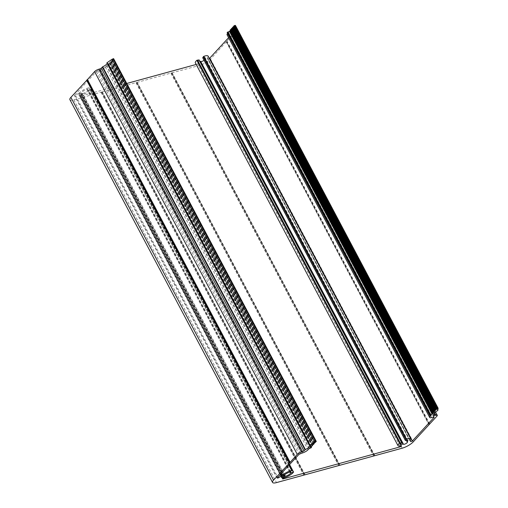 <?xml version="1.0" encoding="UTF-8"?>
<svg xmlns="http://www.w3.org/2000/svg" width="508" height="508" viewBox="0 0 508 508"><rect width="100%" height="100%" fill="white"/><g stroke="black" fill="none" stroke-linecap="round" stroke-linejoin="round"><path stroke-width="0.38" stroke-dasharray="2.54 1.91" d="M406.521 440.258L204.578 58.858A3.95 1.111 152.1 0 0 205.2 57.652A3.95 1.111 152.1 0 0 203.479 57.582A3.95 1.111 152.1 0 0 202.971 57.741L405.638 440.506M289.643 472.256L86.976 89.491A3.95 1.111 152.1 0 0 86.512 89.599A3.95 1.111 152.1 0 0 81.534 92.532L284.201 475.304M280.518 474.396L78.753 93.326L79.235 92.964A7.22 2.032 -27.9 0 1 87.979 88.005A7.22 2.032 -27.9 0 1 88.995 87.776L87.516 89.224L290.182 471.989M284.309 477.755L81.642 94.99A7.22 2.032 -27.9 0 0 90.856 89.332L88.043 90.386L290.119 472.04M284.613 474.866L82.69 93.504L81.375 94.177L283.445 475.818M304.686 474.751L101.943 91.986L304.495 474.802M339.604 465.195L136.855 82.429L339.408 465.245M374.517 455.638L171.768 72.873L374.32 455.689M399.942 446.03L197.688 64.04L196.171 64.459M126.746 83.464L80.296 96.177L282.778 478.593M197.688 64.04L198.888 63.182L198.361 63.036A7.22 2.032 -27.9 0 1 195.332 62.878M81.642 94.99L80.493 95.561L79.902 96.158L80.296 96.177M107.144 63.354A4.515 1.27 152.1 0 0 107.105 63.062A4.515 1.27 152.1 0 0 106.902 62.878M311.366 446.278L108.699 63.506L110.077 62.522L312.572 445.033L109.912 62.262L111.29 61.201L313.785 443.719L111.119 60.947L112.497 59.887L314.992 442.405L112.332 59.633L113.57 58.788L316.236 441.554M112.332 59.633L314.801 442.551M111.119 60.947L313.588 443.865M109.912 62.262L312.382 445.179M108.699 63.506L108.35 63.748L311.017 446.513M310.331 447.262L107.664 64.497L108.35 63.748M107.664 64.497L310.312 447.281M309.562 448.38L106.896 65.615L108.788 64.694L107.709 64.637M106.896 65.615L106.343 65.926L309.01 448.697M300.399 453.511L97.733 70.745L99.828 70.174A4.515 1.27 -27.9 0 0 105.334 67.024L106.343 65.926M97.733 70.745L96.355 71.533L74.441 95.46L75.444 95.212L277.787 477.368M78.753 93.326L75.444 95.212M86.976 89.491L87.516 89.224M283 476.072L80.334 93.301L81.534 92.532M80.334 93.301A2.254 0.635 152.1 0 0 78.861 94.793A2.254 0.635 152.1 0 0 81.375 94.177M82.69 93.504A3.95 1.111 152.1 0 0 88.043 90.386M401.644 442.792L199.015 59.976M198.977 60.02A3.95 1.111 152.1 0 0 198.222 61.347A3.95 1.111 152.1 0 0 199.892 61.43M204.064 60.287A2.254 0.635 152.1 0 0 204.749 59.315A2.254 0.635 152.1 0 0 204.705 59.258L407.365 442.03M204.578 58.858L204.705 59.258M208.096 56.121A7.22 2.032 -27.9 0 1 207.366 57.893L409.931 440.855M410.21 440.455L208.178 58.884L207.296 58.141M208.178 58.884L209.353 58.496M228.594 37.675L231.597 34.258L231.102 34.239L433.769 417.005M227.038 34.735A4.515 1.27 -27.9 0 0 229.006 34.811L231.102 34.239M431.133 415.112L228.543 32.48L227.609 33.496M228.543 32.48L431.063 415.125M227.273 32.658L228.397 32.353M433.14 412.915L230.372 30.493M230.549 30.296L433.216 412.921M230.2 30.112L230.549 30.156M433.921 411.607L231.388 29.159M231.413 29.146L434.251 411.728M435.127 410.293L232.601 27.845M232.626 27.832L435.464 410.413M436.34 408.978L233.807 26.53M233.832 26.518L436.677 409.099L234.036 26.34M235.445 25.47L235.109 27.788A4.515 1.27 152.1 0 0 231.807 30.969A4.515 1.27 152.1 0 0 232.524 31.248L434.645 412.991M434.213 415.246L231.546 32.474L232.524 31.248M231.546 32.474L434.346 415.106M435.559 412.026L234.62 32.512A3.385 0.953 -27.9 0 0 233.14 32.449L231.921 32.785M234.62 32.512A3.385 0.953 -27.9 0 1 234.245 33.376L226.333 41.739L429 424.51M171.85 72.866L199.517 65.424A9.023 2.534 -27.9 0 0 210.534 59.131L226.333 41.739M136.938 82.423L171.653 72.917M102.019 91.98L136.741 82.474M69.888 99.67A9.023 2.534 -27.9 0 0 73.831 99.828L101.829 92.031M79.235 92.964L280.943 473.932M90.576 89.281L289.382 464.763M82.182 93.713L284.213 475.285M198.876 63.157L401.536 445.929M283.159 478.333L80.493 95.561M401.39 445.802L198.723 63.036M73.831 99.828L276.492 482.6M101.13 92.361L303.797 475.126M305.054 474.783L102.387 92.011M136.042 82.804L338.709 465.569M339.966 465.226L137.306 82.455M170.961 73.247L373.628 456.013M374.885 455.67L172.218 72.898M199.517 65.424L402.184 448.196M210.534 59.131L413.201 441.903M226.314 41.999L428.981 424.764M429.705 423.977L227.038 41.205M234.245 33.376L436.912 416.147M233.14 32.449L435.235 414.141M437.775 410.553L235.109 27.788M438.112 410.254L235.445 27.489M229.006 34.811L431.673 417.582M433.953 416.966L231.47 34.544M410.032 440.665L207.366 57.893M198.361 63.036L401.028 445.808M90.856 89.332L289.547 464.591M288.887 465.303L88.995 87.776M277.203 477.996L74.536 95.231M96.355 71.533L299.022 454.298M302.489 452.939L99.828 70.174M105.334 67.024L308 449.796M81.045 95.244L283.712 478.015M101.359 92.266L304.025 475.037M304.895 474.796L102.229 92.031M136.271 82.709L338.938 465.48M339.808 465.239L137.141 82.474M171.19 73.152L373.85 455.924M374.726 455.682L172.06 72.917M226.365 41.891L429.031 424.663M429.533 424.11L226.866 41.345M435.21 414.166L232.543 31.394M204.483 59.08L406.33 440.303L204.47 59.061M290.57 471.665L88.525 90.068M81.14 92.843L283.807 475.609M291.681 470.745L89.021 87.973M429.114 424.39L226.447 41.618M430.016 415.411L227.349 32.645M107.944 65.329L310.604 448.094M108.49 65.011L311.156 447.783M315.932 441.89L113.265 59.118M108.788 64.694L311.455 447.459M315.582 442.125L112.916 59.36M108.737 64.548L310.991 446.545M315.112 442.773L112.446 60.008M314.719 443.205L112.052 60.433M109.398 63.176L312.064 445.941M314.369 443.44L111.703 60.674M109.747 62.935L312.414 445.707M110.026 62.636L312.693 445.402M313.906 444.087L111.239 61.322M313.506 444.519L110.846 61.747M110.496 61.989L313.157 444.754M407.867 440.423L205.2 57.652M401.555 445.954L198.888 63.182M282.569 478.93L79.902 96.158M309.772 445.834L107.105 63.062M434.467 413.741L231.807 30.969M407.416 442.087L204.749 59.315M400.888 444.119L198.222 61.347M281.527 477.564L78.861 94.793M434.677 412.94L232.594 31.28M434.264 417.03L231.597 34.258M409.943 440.887L207.277 58.115M289.579 464.553L90.875 89.262M288.963 465.22L89.129 87.801M277.108 478.231L74.441 95.46M434.092 415.538L231.426 32.766M431.26 415.131L228.594 32.366M311.048 446.488L108.833 64.579M314.801 442.582L112.135 59.811M310.28 447.377L107.613 64.611M315.024 442.392L112.497 59.887M433.267 412.953L230.6 30.182M435.489 410.426L232.823 27.661M313.588 443.897L110.922 61.125M312.604 445.021L110.077 62.522M313.811 443.706L111.29 61.201M434.276 411.74L231.61 28.975M312.376 445.211L109.709 62.44"/><path stroke-width="0.76" d="M280.943 473.932L281.902 475.736A7.22 2.032 -27.9 0 1 290.639 470.776A7.22 2.032 -27.9 0 1 291.662 470.548L289.643 472.256A3.95 1.111 152.1 0 0 289.179 472.364A3.95 1.111 152.1 0 0 284.201 475.304L283 476.072A2.254 0.635 152.1 0 0 281.527 477.564A2.254 0.635 152.1 0 0 284.042 476.949L285.356 476.275A3.95 1.111 152.1 0 0 290.709 473.151L293.522 472.103A7.22 2.032 -27.9 0 1 284.309 477.755L283.159 478.333L282.569 478.93L282.962 478.942L400.355 446.811L401.555 445.954L401.028 445.808A7.22 2.032 -27.9 0 1 397.999 445.649A7.22 2.032 -27.9 0 1 399.523 443.09L401.644 442.792A3.95 1.111 152.1 0 0 400.888 444.119A3.95 1.111 152.1 0 0 402.92 444.094L403.473 444.252A2.254 0.635 152.1 0 0 405.829 443.643A2.254 0.635 152.1 0 0 407.416 442.087A2.254 0.635 152.1 0 0 407.365 442.03L407.245 441.623A3.95 1.111 152.1 0 0 407.867 440.423A3.95 1.111 152.1 0 0 406.14 440.353A3.95 1.111 152.1 0 0 405.638 440.506L406.464 439.128A7.22 2.032 -27.9 0 1 407.606 438.76A7.22 2.032 -27.9 0 1 410.756 438.887A7.22 2.032 -27.9 0 1 410.032 440.665L410.845 441.649L410.21 440.455M405.39 440.455L202.724 57.683L203.797 56.356A7.22 2.032 -27.9 0 1 204.94 55.994A7.22 2.032 -27.9 0 1 208.096 56.121L410.756 438.887M403.473 444.252L200.59 61.303L402.92 444.094M199.015 59.976L196.856 60.319A7.22 2.032 -27.9 0 0 195.332 62.878L397.999 445.649M272.555 482.441L69.888 99.67A9.023 2.534 -27.9 0 1 70.879 97.358L273.545 480.13A9.023 2.534 -27.9 0 0 272.555 482.441A9.023 2.534 -27.9 0 0 276.492 482.6L402.184 448.196A9.023 2.534 -27.9 0 0 413.201 441.903L436.912 416.147A3.385 0.953 -27.9 0 0 437.286 415.277L435.559 412.026M196.171 64.459L126.746 83.464M303.987 450.894L302.609 451.682L99.943 68.91L101.321 68.123L303.987 450.894L305.371 449.555A4.515 1.27 152.1 0 0 309.772 445.834A4.515 1.27 152.1 0 0 309.569 445.649L314.712 442.011L316.287 441.439L313.588 443.897L313.906 444.087L312.579 445.033L312.414 445.707L310.331 447.262L311.499 447.345L311.156 447.783L309.01 448.697L308 449.796A4.515 1.27 -27.9 0 1 302.489 452.939L299.022 454.298L277.203 477.996L278.111 477.984L281.419 476.091L280.518 474.396M290.024 462.458L87.357 79.686L290.024 462.458L297.256 454.374A3.385 0.953 -27.9 0 1 301.384 452.012L302.609 451.682M273.545 480.13L289.916 462.578M434.346 415.106L434.581 415.557L435.807 415.22A3.385 0.953 -27.9 0 1 437.286 415.277M434.581 415.557L434.213 415.246L435.261 414.045L434.677 412.94M432.53 413.817L432.098 414.09L229.432 31.318L229.864 31.045L432.53 413.817L433.267 412.953L432.867 412.737L436.702 409.111L436.334 409.035L436.69 408.584L438.106 408.191L437.775 410.553A4.515 1.27 152.1 0 0 434.467 413.741A4.515 1.27 152.1 0 0 435.191 414.02L435.261 414.045M209.353 58.496L209.658 58.242L412.325 441.014L434.137 417.316L433.769 417.005L431.673 417.582A4.515 1.27 -27.9 0 1 429.705 417.5A4.515 1.27 -27.9 0 1 430.2 416.344L431.26 415.131L429.87 415.29L432.098 414.09M412.325 441.014L410.845 441.649M281.902 475.736L281.419 476.091M305.371 449.555L102.705 66.783L101.321 68.123M102.705 66.783A4.515 1.27 152.1 0 0 107.144 63.354M113.57 58.788L112.046 59.245L106.883 62.859L309.543 445.605M199.892 61.43A3.95 1.111 152.1 0 0 200.254 61.328M200.806 61.487A2.254 0.635 152.1 0 0 204.064 60.287M209.658 58.242L228.594 37.675M429.705 417.5L227.038 34.735A4.515 1.27 -27.9 0 1 227.533 33.572L227.609 33.496M229.432 31.318L227.273 32.658M230.372 30.493L229.864 31.045M231.388 29.159L230.156 30.08L432.822 412.794M232.601 27.845L231.248 28.893L433.921 411.607M233.807 26.53L232.461 27.578L435.127 410.293M438.067 408.153L235.439 25.419L234.575 25.502L233.667 26.264L436.34 408.978M70.879 97.358L87.249 79.813M99.943 68.91L98.717 69.247A3.385 0.953 -27.9 0 0 94.59 71.603L87.357 79.686M203.797 56.356L406.464 439.128M407.245 441.623L406.521 440.258M399.523 443.09L196.856 60.319M289.382 464.763L293.243 472.053M284.213 475.285L284.848 476.485M400.355 446.811L399.942 446.03M282.778 478.593L282.962 478.942M301.384 452.012L98.717 69.247M94.59 71.603L297.256 454.374M87.382 79.432L290.049 462.204M289.319 462.991L86.652 80.226M435.235 414.141L435.807 415.22M434.645 412.991L435.191 414.02M430.2 416.344L227.533 33.572M434.137 417.316L433.953 416.966M289.547 464.591L293.465 472.002M290.119 472.04L290.709 473.151M285.356 476.275L284.613 474.866M283.445 475.818L284.042 476.949M291.662 470.548L288.887 465.303M314.712 442.011L112.046 59.245M107.08 62.624L309.747 445.395M102.318 67.043L304.978 449.809M87.332 79.54L289.992 462.305M289.49 462.851L86.824 80.086M234.944 25.4L437.61 408.172M203.276 56.699L405.943 439.471M407.137 441.833L406.33 440.303L407.13 441.808M200.59 61.303L403.257 444.075M198.946 59.842L401.612 442.614M400.114 442.798L197.447 60.033M291.192 472.84L290.57 471.665M277.787 477.368L278.111 477.984M315.722 441.535L113.055 58.763M234.575 25.502L437.242 408.273M316.09 441.433L113.424 58.661M234.023 25.813L436.69 408.584M233.718 26.149L436.385 408.921M429.87 415.29L227.203 32.518M430.162 414.966L227.495 32.201M430.594 414.693L227.927 31.928M310.991 446.545L311.404 447.319M233.255 26.797L435.915 409.569M232.905 27.032L435.566 409.804M232.505 27.464L435.172 410.235M432.867 412.737L230.2 29.966M433.146 412.433L230.48 29.667M232.042 28.111L434.708 410.883M433.495 412.198L230.829 29.426M231.692 28.346L434.359 411.118M231.299 28.778L433.965 411.55M309.543 445.63L106.883 62.859M438.106 408.191L235.439 25.419M405.384 440.519L202.717 57.747M401.726 442.639L199.06 59.868M293.535 472.027L289.579 464.553M291.795 470.567L288.963 465.22M316.287 441.439L113.621 58.668M429.819 415.404L227.152 32.633M436.334 409.035L233.667 26.264M311.499 447.345L311.048 446.488M435.121 410.35L232.461 27.578M432.822 412.852L230.156 30.08M433.915 411.664L231.248 28.893"/></g></svg>
